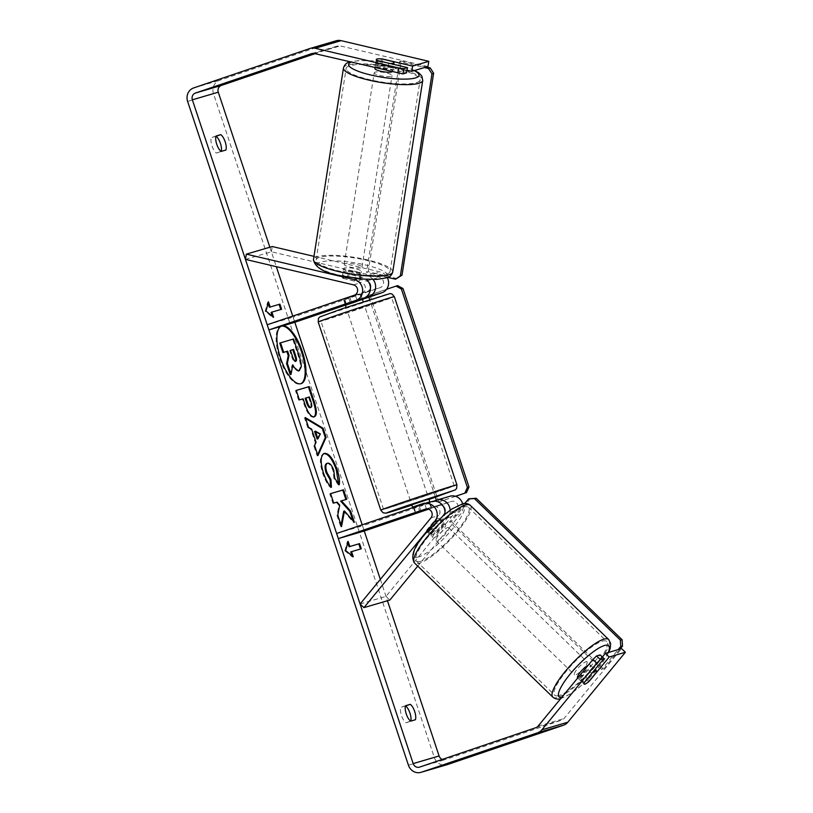 <?xml version="1.0" encoding="UTF-8"?>
<svg xmlns="http://www.w3.org/2000/svg" width="813" height="813" viewBox="0 0 813 813"><rect width="100%" height="100%" fill="white"/><g stroke="black" fill="none" stroke-linecap="round" stroke-linejoin="round"><path stroke-width="0.61" stroke-dasharray="4.07 3.05" d="M368.858 282.385A5.406 5.02 -106.4 0 0 366.439 281.044L348.686 276.867A9.014 1.575 9.7 0 0 342.781 276.847A9.014 1.575 9.7 0 0 342.171 277.274A9.014 1.575 9.7 0 0 343.503 278.381L344.397 273.138L362.151 277.314A10.823 10.03 73.6 0 1 366.165 279.286M373.106 279.509A10.823 10.03 -106.4 0 0 367.334 275.8L349.58 271.613A9.014 1.575 9.7 0 0 343.675 271.593A9.014 1.575 9.7 0 0 343.076 272.03A9.014 1.575 9.7 0 0 344.397 273.138M245.445 259.388L271.369 251.776L379.397 277.243A5.406 5.02 73.6 0 1 380.21 287.629L293.117 317.161L294.824 322.294L292.761 316.094M343.503 278.381L361.246 282.568A5.406 5.02 73.6 0 1 362.059 292.954L343.432 299.336L367.242 291.43A5.406 5.02 -106.4 0 0 370.443 287.792M313.97 256.359L380.291 271.989A10.823 10.03 73.6 0 1 387.344 277.69M362.446 299.357L345.362 305.149M267.192 324.773L293.117 317.161M348.604 297.741L350.596 303.727L361.897 299.895L359.905 293.899L343.432 299.336L345.139 304.469L362.263 298.828M271.369 251.776L272.264 246.522M349.824 297.334L351.531 302.466M344.641 298.859L346.348 303.991M348.686 276.867L349.58 271.613M444.996 511.905A5.406 5.02 73.6 0 1 443.949 514.05L432.292 528.196L436.154 531.844A9.014 1.799 -46.6 0 1 431.388 535.239A9.014 1.799 -46.6 0 1 430.626 535.198A9.014 1.799 -46.6 0 1 430.961 533.358L442.618 519.212A10.823 10.03 -106.4 0 0 444.833 514.294M432.292 528.196A9.014 1.799 -46.6 0 1 427.526 531.6A9.014 1.799 -46.6 0 1 426.774 531.56A9.014 1.799 -46.6 0 1 427.11 529.72L438.756 515.574A5.406 5.02 -106.4 0 0 433.197 506.794L427.171 508.836M431.855 501.55A10.823 10.03 -106.4 0 0 431.49 501.662L412.862 508.044L433.481 501.225M427.242 508.847L438.38 505.28A5.406 5.02 73.6 0 1 443.4 506.499M360.078 603.998L386.002 596.386L456.906 510.239A5.406 5.02 -106.4 0 0 451.347 501.469L428.664 509.162M417.75 566.133L460.758 513.877A10.823 10.03 -106.4 0 0 462.658 503.714M450.006 496.225A10.823 10.03 -106.4 0 0 449.64 496.337L362.547 525.869L364.254 531.001L362.192 524.812M336.623 533.48L362.547 525.869M450.168 510.198A10.823 10.03 73.6 0 1 447.8 517.688L436.154 531.844M386.002 596.386L389.864 600.024M420.961 511.174L419.254 506.052M415.778 512.708L414.071 507.576M427.11 529.72L430.961 533.358M588.277 665.146A9.014 2.134 -45.9 0 1 589.313 664.76A9.014 2.134 -45.9 0 1 590.157 664.892A9.014 2.134 -45.9 0 1 586.427 671.762A9.014 2.134 -45.9 0 1 578.45 677.971A9.014 2.134 -45.9 0 1 577.606 677.839M588.734 681.68L584.334 677.412A9.014 2.134 -45.9 0 0 592.098 667.981L596.498 672.249M589.019 681.345A9.014 1.799 -46.6 0 1 587.199 682.839A9.014 2.134 -45.9 0 1 584.74 684.068M438.4 518.399A9.014 2.134 -45.9 0 1 439.244 518.531A9.014 2.134 -45.9 0 1 439.294 519.792L431.53 529.222A9.014 2.134 -45.9 0 1 427.526 531.6A9.014 2.134 -45.9 0 1 426.683 531.468A9.014 2.134 -45.9 0 1 426.632 530.208L434.396 520.777A9.014 2.134 -45.9 0 1 438.4 518.399M444.681 524.497A9.014 2.134 -45.9 0 1 445.524 524.629A9.014 2.134 -45.9 0 1 441.805 531.489A9.014 2.134 -45.9 0 1 433.817 537.698A9.014 2.134 -45.9 0 1 432.973 537.566A9.014 2.134 -45.9 0 1 436.703 530.706A9.014 2.134 -45.9 0 1 444.681 524.497M431.53 529.222L435.931 533.491A9.014 2.134 -45.9 0 0 443.695 524.06L439.294 519.792M434.396 520.777L438.796 525.046A9.014 2.134 -45.9 0 0 431.042 534.476L426.632 530.208M584.029 684.028A9.014 2.134 -45.9 0 1 583.897 683.936A9.014 2.134 -45.9 0 1 583.846 682.676L591.6 673.245A9.014 2.134 -45.9 0 1 592.443 672.595M591.6 673.245L587.199 668.977A9.014 2.134 -45.9 0 0 579.445 678.408L583.846 682.676M579.445 678.408L587.199 668.977M592.098 667.981L584.334 677.412M443.695 524.06L435.931 533.491M431.042 534.476L438.796 525.046M447.831 527.546A9.014 2.134 -45.9 0 1 448.674 527.678A9.014 2.134 -45.9 0 1 444.945 534.537A9.014 2.134 -45.9 0 1 436.957 540.747A9.014 2.134 -45.9 0 1 436.124 540.625A9.014 2.134 -45.9 0 1 439.843 533.755A9.014 2.134 -45.9 0 1 447.831 527.546M586.173 661.711A9.014 2.134 -45.9 0 1 587.016 661.843A9.014 2.134 -45.9 0 1 583.287 668.713A9.014 2.134 -45.9 0 1 575.299 674.922A9.014 2.134 -45.9 0 1 574.466 674.79A9.014 2.134 -45.9 0 1 578.185 667.92A9.014 2.134 -45.9 0 1 586.173 661.711M558.185 695.715A37.418 8.852 -45.9 0 1 554.69 695.176A37.418 8.852 -45.9 0 1 570.167 666.68A37.418 8.852 -45.9 0 1 603.287 640.918A37.418 8.852 -45.9 0 1 606.783 641.457A37.418 8.852 -45.9 0 1 591.315 669.953A37.418 8.852 -45.9 0 1 558.185 695.715M419.843 561.549A37.418 8.852 -45.9 0 1 416.347 561.011A37.418 8.852 -45.9 0 1 431.825 532.515A37.418 8.852 -45.9 0 1 464.945 506.753A37.418 8.852 -45.9 0 1 468.44 507.292A37.418 8.852 -45.9 0 1 452.973 535.777A37.418 8.852 -45.9 0 1 419.843 561.549M282.833 325.81A30.406 11.382 71.3 0 0 281.654 326.033A30.406 11.382 71.3 0 0 280.892 326.379M281.877 326.094A30.406 11.382 71.3 0 0 280.861 326.308A30.406 11.382 71.3 0 0 279.702 358.309A30.406 11.382 71.3 0 0 300.393 383.899A30.406 11.382 71.3 0 0 300.79 383.746M415.423 719.729L410.677 721.334A9.014 3.374 71.3 0 0 410.758 721.101M225.912 150.039L216.4 153.057A9.014 3.374 -108.7 0 1 212.01 145.893A9.014 3.374 -108.7 0 1 211.278 137.651L215.943 136.289M406.978 70.213L381.907 64.308A9.014 1.575 9.7 0 0 376.002 64.288A9.014 1.575 9.7 0 0 375.393 64.725A9.014 1.575 9.7 0 0 376.724 65.833L377.618 60.579M269.855 247.233L276.318 266.664M380.342 579.374L387.455 600.736M336.257 40.772A10.823 10.03 -106.4 0 0 335.891 40.884L219.622 80.314A10.823 10.03 -106.4 0 0 213.534 93.8L434.345 757.584A10.823 10.03 -106.4 0 0 446.886 764.738M405.453 705.969L400.779 707.34A9.014 3.374 71.3 0 0 401.52 715.572A9.014 3.374 71.3 0 0 405.9 722.737L410.677 721.334M602.362 656.995L585.777 677.148A9.014 1.799 -46.6 0 1 580.248 680.501A9.014 1.799 -46.6 0 1 580.594 678.672L600.146 654.902M442.302 759.413A5.406 5.02 -106.4 0 0 445.554 759.494L561.824 720.064A5.406 5.02 -106.4 0 0 563.968 718.57L621.539 648.622M427.923 66.575L340.21 45.904A5.406 5.02 -106.4 0 0 337.598 46.016L315.007 53.678M376.724 65.833L406.53 72.855M382.039 58.973A9.014 1.575 9.7 0 0 379.62 58.821A9.014 1.911 8.9 0 0 376.876 59.207M381.907 64.308L382.791 59.156M221.146 151.442L216.4 153.057M216.024 136.045L211.278 137.651M585.777 677.148L589.537 680.705M580.594 678.672L584.445 682.31M410.656 721.131L405.9 722.737M405.535 705.735L400.779 707.34M279.753 343.076L292.741 339.265L298.137 355.474C299.834 360.677 300.607 364.539 300.444 367.059L301.227 366.785M300.444 367.059L298.422 370.982M292.741 339.265L293.534 338.991M292.599 366.124L292.05 365.108L290.241 374.62M292.05 365.108L292.843 364.844M352.049 555.777L352.466 557.037L344.854 550.818L345.647 550.553M344.854 550.818L347.344 541.641L348.137 541.367M347.344 541.641L347.74 542.83M350.759 551.905L361.277 548.775M352.466 557.037L353.259 556.763M280.8 309.509L281.603 309.275M271.085 312.395L280.81 309.54M268.066 303.32L267.67 302.131L265.18 311.308L272.792 317.527L272.375 316.267M272.792 317.527L273.585 317.253M265.18 311.308L265.973 311.044M267.67 302.131L268.463 301.857M317.141 439.071L319.539 434.213L320.332 433.939M317.659 454.731L317.151 455.869L313.788 445.758L315.271 442.607L310.861 429.355L311.643 429.081M310.861 429.355L307.751 427.618L308.544 427.353M307.751 427.618L304.499 417.831L305.292 417.557M304.499 417.831L305.597 418.492M317.151 455.869L317.944 455.595M313.788 445.758L314.58 445.494M315.271 442.607L316.054 442.343M319.539 434.213L314.601 431.449M310.16 407.659C311.247 407.211 311.206 405.22 310.038 401.683L308.564 397.232L309.357 396.968M308.564 397.232L305.139 398.238M313.94 416.896L313.442 417.099C310.139 417.354 306.958 412.902 303.879 403.756L302.324 399.061L303.117 398.797M302.324 399.061L299.408 399.884M298.615 400.148L295.465 390.667L296.257 390.403M295.465 390.667L296.267 390.433M343.696 511.265L353.574 522.586L354.366 522.312M330.596 493.643L329.793 493.887L332.954 503.369L336.308 502.383L338.919 505.422L336.968 515.442L340.759 526.824L341.074 525.137M340.759 526.824L341.551 526.56M336.968 515.442L337.761 515.168M338.919 505.422L339.712 505.158M336.308 502.383L337.1 502.109M332.954 503.369L333.747 503.095M329.793 493.887L330.586 493.613M340.657 501.103L345.901 499.528M345.911 499.558L346.704 499.294M353.574 522.586L352.944 520.686M330.566 486.418L330.627 487.587C327.852 485.249 325.2 480.483 322.659 473.288C319.377 462.434 319.661 455.9 323.503 453.684L323.798 453.603M338.554 483.837L338.401 485.036L339.194 484.772M338.401 485.036L333.93 478.511L334.722 478.247M333.93 478.511L332.964 470.595C331.064 465.534 329.021 463.146 326.826 463.43L326.785 463.44M330.627 487.587L331.419 487.322M290.475 350.362L289.672 350.596L291.755 356.866C292.893 360.169 293.971 361.714 294.987 361.511L295.404 361.246M289.672 350.596L290.454 350.332M351.592 305.993L363.391 302.192L351.592 305.993M345.769 304.204L344.062 299.072L359.905 293.899M355.372 295.231L357.08 300.353M431.042 507.749L429.051 501.763L417.75 505.595L419.742 511.58M428.837 498.928L411.724 504.629M426.5 509.07L424.701 503.654M413.38 507.454L415.199 512.912M345.139 304.469L343.432 299.336L344.062 299.072M346.053 305.058L357.364 301.227M361.897 299.895L350.596 303.727M429.051 501.763L417.75 505.595M415.616 498.45L427.414 494.66L415.616 498.45M353.015 310.271L364.813 306.471L353.015 310.271M369.641 305.393A37.235 0.539 -18.4 0 1 320.922 321.074A37.235 0.539 -18.4 0 1 342.873 313.249A37.235 0.539 -18.4 0 1 391.581 297.568A37.235 0.539 -18.4 0 1 369.641 305.393M432.242 493.572A37.235 0.539 -18.4 0 1 383.523 509.253A37.235 0.539 -18.4 0 1 405.474 501.428A37.235 0.539 -18.4 0 1 454.182 485.747A37.235 0.539 -18.4 0 1 432.242 493.572M455.575 496.306L437.14 502.475L436.398 500.239M435.402 497.231L369.661 299.621M368.848 297.182L368.279 295.475L386.602 289.265M438.766 502.007L369.905 294.997L368.279 295.475M369.905 294.997L397.618 285.607M455.463 496.265L437.14 502.475M470.341 498.501L451.327 521.6L449.579 521.956L601.752 669.546L618.154 649.617M451.327 521.6L603.5 669.19L601.752 669.546M603.5 669.19L620.075 649.048M464.833 503.42L449.579 521.956M392.029 71.839A9.014 1.911 8.9 0 0 392.069 71.818A9.014 1.911 8.9 0 0 392.699 71.259A9.014 1.911 8.9 0 0 385.616 68.251A9.014 1.911 8.9 0 0 375.515 67.916A9.014 1.911 8.9 0 0 374.884 68.475M388.756 63.465L387.801 69.562A9.014 1.911 8.9 0 1 375.982 66.778L376.937 60.68L388.756 63.465A9.014 1.911 8.9 0 0 390.047 63.505M376.307 59.613A9.014 1.911 8.9 0 0 376.246 59.766A9.014 1.911 8.9 0 0 376.937 60.68M347.456 276.491A9.014 1.911 8.9 0 0 342.781 276.847A9.014 1.911 8.9 0 0 342.151 277.396A9.014 1.911 8.9 0 0 342.842 278.31L354.661 281.095A9.014 1.911 8.9 0 0 359.346 280.749A9.014 1.911 8.9 0 0 359.966 280.19A9.014 1.911 8.9 0 0 359.285 279.276L347.456 276.491L348.411 270.394A9.014 1.911 8.9 0 1 360.24 273.188L359.285 279.276M344.143 268.138A9.014 1.911 8.9 0 0 343.523 268.697A9.014 1.911 8.9 0 0 350.606 271.705A9.014 1.911 8.9 0 0 360.708 272.04A9.014 1.911 8.9 0 0 361.328 271.481A9.014 1.911 8.9 0 0 354.244 268.473A9.014 1.911 8.9 0 0 344.143 268.138M354.661 281.095L355.616 275.007A9.014 1.911 8.9 0 1 343.797 272.213L342.842 278.31M381.551 58.861L380.596 64.949A9.014 1.911 8.9 0 1 392.425 67.743L393.37 61.646M375.982 66.778L387.801 69.562M392.425 67.743L380.596 64.949M360.24 273.188L348.411 270.394M343.797 272.213L355.616 275.007M344.824 263.788A9.014 1.911 8.9 0 0 344.204 264.337A9.014 1.911 8.9 0 0 351.287 267.355A9.014 1.911 8.9 0 0 361.389 267.69A9.014 1.911 8.9 0 0 362.019 267.131A9.014 1.911 8.9 0 0 354.935 264.123A9.014 1.911 8.9 0 0 344.824 263.788M374.834 72.266A9.014 1.911 8.9 0 0 374.204 72.824A9.014 1.911 8.9 0 0 381.287 75.843A9.014 1.911 8.9 0 0 391.388 76.168A9.014 1.911 8.9 0 0 392.018 75.619A9.014 1.911 8.9 0 0 384.935 72.601A9.014 1.911 8.9 0 0 374.834 72.266M417.465 82.316A37.418 7.917 8.9 0 0 420.077 80.009A37.418 7.917 8.9 0 0 390.677 67.509A37.418 7.917 8.9 0 0 348.747 66.117A37.418 7.917 8.9 0 0 346.145 68.434A37.418 7.917 8.9 0 0 375.535 80.934A37.418 7.917 8.9 0 0 417.465 82.316M387.466 273.839A37.418 7.917 8.9 0 0 390.067 271.532A37.418 7.917 8.9 0 0 360.677 259.032A37.418 7.917 8.9 0 0 318.747 257.64A37.418 7.917 8.9 0 0 316.145 259.947A37.418 7.917 8.9 0 0 345.535 272.446A37.418 7.917 8.9 0 0 387.466 273.839M397.181 278.554L368.198 271.725L366.551 272.375L399.549 61.707L424.488 67.581M368.198 271.725L401.205 61.056L399.549 61.707M401.205 61.056L426.459 67.012M387.984 277.426L366.551 272.375M357.954 278.554L362.151 277.314M366.439 281.044L379.397 277.243M367.242 291.43L380.21 287.629M354.285 295.231L362.059 292.954M367.334 275.8L380.291 271.989M353.472 284.855L361.246 282.568M423.715 503.948L431.49 501.662M437.638 520.666L442.618 519.212M443.949 514.05L456.906 510.239M438.38 505.28L451.347 501.469M425.788 508.968L433.197 506.794M436.672 500.147L449.64 496.337M447.8 517.688L460.758 513.877M430.981 517.851L438.756 515.574M552.81 697.117A40.122 9.492 134.1 0 0 556.559 697.696A40.122 9.492 134.1 0 0 592.077 670.064A40.122 9.492 134.1 0 0 608.673 639.516M608.226 652.534A35.609 8.425 -45.9 0 1 587.271 679.902A35.609 8.425 -45.9 0 1 562.413 697.442A35.609 8.425 -45.9 0 1 561.59 697.564M470.331 505.351A40.122 9.492 -45.9 0 1 453.735 535.899A40.122 9.492 -45.9 0 1 418.217 563.531A40.122 9.492 -45.9 0 1 414.467 562.952M417.791 557.179A35.609 8.425 134.1 0 0 453.054 528.298A35.609 8.425 134.1 0 0 460.717 505.025A35.609 8.425 134.1 0 0 425.443 533.897A35.609 8.425 134.1 0 0 417.791 557.179M408.421 765.196L434.345 757.584M187.61 101.412L213.534 93.8M538.043 726.182L563.968 718.57M535.899 727.665L561.824 720.064M419.63 767.106L445.554 759.494M312.05 53.516L337.598 46.016M314.285 53.506L340.21 45.904M309.966 48.495L335.891 40.884M193.697 87.926L219.622 80.314M298.137 355.474L298.93 355.21M310.038 401.683L310.83 401.409M313.442 417.099L314.235 416.835M303.879 403.756L304.672 403.492M313.483 417.089L314.275 416.815M322.659 473.288L323.452 473.024M332.964 470.595L333.757 470.321M326.826 463.43L327.619 463.166M294.987 361.511L295.78 361.236M291.755 356.866L292.548 356.602M318.188 321.978A40.122 0.579 161.6 0 0 370.677 305.088A40.122 0.579 161.6 0 0 394.325 296.654M342.029 308.798L386.104 294.438L367.628 301.288L323.554 315.647L342.029 308.798M456.926 484.843A40.122 0.579 -18.4 0 1 433.278 493.267A40.122 0.579 -18.4 0 1 380.789 510.168M411.876 505.097A35.609 0.508 161.6 0 0 428.99 499.406L411.876 505.097M343.472 68.007A40.122 8.486 -171.1 0 1 346.267 65.538A40.122 8.486 -171.1 0 1 391.226 67.022A40.122 8.486 -171.1 0 1 422.74 80.426M414.234 70.589A35.609 7.541 8.9 0 0 381.206 61.879A35.609 7.541 8.9 0 0 351.084 62.164A35.609 7.541 8.9 0 0 351.043 62.174M392.74 271.949A40.122 8.486 8.9 0 0 361.226 258.544A40.122 8.486 8.9 0 0 316.267 257.05A40.122 8.486 8.9 0 0 313.472 259.53M385.128 277.802A35.609 7.541 -171.1 0 1 339.397 275.221A35.609 7.541 -171.1 0 1 319.722 262.375A35.609 7.541 -171.1 0 1 365.454 264.957A35.609 7.541 -171.1 0 1 385.128 277.802M342.171 277.274L343.076 272.03M438.563 505.219L451.53 501.408M425.606 509.019L433.38 506.743M426.774 531.56L430.626 535.198M608.724 652.382L602.606 662.453L590.157 677.178L579.1 687.503L571.193 693.499L560.655 698.702M590.157 664.892L594.953 669.546M439.244 518.531L445.524 524.629M426.683 531.468L432.973 537.566M577.728 677.961L583.897 683.936M448.674 527.678L587.016 661.843M416.347 561.011L554.69 695.176M468.44 507.292L606.783 641.457M436.124 540.625L574.466 674.79M280.861 326.308L281.654 326.033M375.393 64.725L376.297 59.471M419.437 767.157L445.361 759.545M311.857 53.567L337.781 45.965M580.248 680.501L584.11 684.14M300.393 383.899L301.186 383.624M314.357 416.795L313.574 417.059M362.202 298.615L360.545 293.645M431.683 507.485L429.894 502.129M427.414 494.66L364.813 306.471M383.523 509.253L320.922 321.074M454.182 485.747L391.581 297.568M410.301 500.351L347.7 312.162M374.986 67.825L376.246 59.766M342.151 277.396L343.523 268.697M359.966 280.19L361.328 271.481M392.699 71.259L393.777 64.39M414.681 70.467L405.423 66.93L385.271 62.367L372.913 60.873L359.031 60.548L349.915 61.91M344.204 264.337L374.204 72.824M390.067 271.532L420.077 80.009M316.145 259.947L346.145 68.434M362.019 267.131L392.018 75.619"/><path stroke-width="1.22" d="M366.165 279.286A10.823 10.03 73.6 0 1 370.362 289.692A10.823 10.03 73.6 0 1 363.767 298.086L345.139 304.469L346.125 307.416M268.9 329.905L267.192 324.773L354.285 295.231A5.406 5.02 73.6 0 0 353.472 284.855L245.445 259.388L246.339 254.134L354.366 279.601A10.823 10.03 73.6 0 1 362.639 289.652A10.823 10.03 73.6 0 1 355.992 300.363L268.9 329.905L294.824 322.294L362.192 524.812M370.443 287.792A5.406 5.02 -106.4 0 0 368.858 282.385M387.344 277.69A10.823 10.03 73.6 0 1 381.917 292.761L362.446 299.357M345.362 305.149L294.824 322.294M362.263 298.828L368.95 296.562A10.823 10.03 -106.4 0 0 373.106 279.509M246.339 254.134L272.264 246.522L313.97 256.359M444.833 514.294A10.823 10.03 -106.4 0 0 431.855 501.55L424.081 503.836A10.823 10.03 -106.4 0 0 423.715 503.948L336.623 533.48L338.33 538.613L364.254 531.001L380.342 579.374M338.33 538.613L425.423 509.08A5.406 5.02 -106.4 0 1 430.981 517.851L360.078 603.998L363.939 607.636L434.833 521.489A10.823 10.03 -106.4 0 0 435.534 508.623A10.823 10.03 -106.4 0 0 424.081 503.836M443.4 506.499A5.406 5.02 73.6 0 1 444.996 511.905M462.658 503.714A10.823 10.03 -106.4 0 0 450.006 496.225L437.048 500.025A10.823 10.03 73.6 0 1 450.168 510.198M428.664 509.162L364.254 531.001M427.171 508.836L414.569 513.176L427.242 508.847M433.481 501.225L436.672 500.147A10.823 10.03 73.6 0 1 437.048 500.025M363.939 607.636L389.864 600.024L417.75 566.133M592.443 672.595A9.014 2.134 -45.9 0 1 595.604 670.867A9.014 2.134 -45.9 0 1 596.447 670.989A9.014 2.134 -45.9 0 1 596.498 672.249L588.734 681.68A9.014 2.134 -45.9 0 1 587.199 682.839A9.014 1.799 -46.6 0 1 584.11 684.14A9.014 1.799 -46.6 0 1 584.445 682.31L604.008 658.54L600.4 659.597L596.752 663.174L592.901 659.536L596.549 655.959L600.146 654.902L604.008 658.54M584.74 684.068A9.014 2.134 -45.9 0 1 584.029 684.028M577.728 677.961L577.606 677.839A9.014 2.134 -45.9 0 1 580.614 671.802A9.014 2.134 -45.9 0 1 588.277 665.146M280.892 326.379A30.406 11.382 71.3 0 0 280.495 358.035A30.406 11.382 71.3 0 0 301.186 383.624A30.406 11.382 71.3 0 0 302.355 351.623A30.406 11.382 71.3 0 0 282.833 325.81M300.79 383.746A30.406 11.382 71.3 0 0 301.562 351.887A30.406 11.382 71.3 0 0 281.877 326.094M410.758 721.101A9.014 3.374 71.3 0 0 409.945 713.103A9.014 3.374 71.3 0 0 405.555 705.938L405.453 705.969M415.423 719.729A9.014 3.374 71.3 0 0 414.691 711.497A9.014 3.374 71.3 0 0 410.301 704.332L405.535 705.735A9.014 3.374 71.3 0 0 406.266 713.966A9.014 3.374 71.3 0 0 410.656 721.131L415.423 719.729M215.943 136.289L216.045 136.259A9.014 3.374 -108.7 0 1 220.435 143.413A9.014 3.374 -108.7 0 1 221.248 151.411M225.181 141.808A9.014 3.374 -108.7 0 1 225.912 150.039L221.146 151.442A9.014 3.374 -108.7 0 1 216.756 144.277A9.014 3.374 -108.7 0 1 216.024 136.045L220.79 134.643A9.014 3.374 -108.7 0 1 225.181 141.808M390.047 63.505A9.014 1.911 8.9 0 0 393.431 63.119A9.014 1.911 8.9 0 0 394.061 62.56A9.014 1.911 8.9 0 0 393.37 61.646L381.551 58.861A9.014 1.911 8.9 0 0 379.62 58.821A9.014 1.575 9.7 0 0 376.897 59.034A9.014 1.575 9.7 0 0 376.297 59.471A9.014 1.575 9.7 0 0 377.618 60.579L407.425 67.601L403.827 68.658L402.933 73.912L406.53 72.855L407.425 67.601M344.478 511.001L354.366 522.312L350.627 511.072L341.45 500.838L346.704 499.294L343.553 489.812L330.586 493.613L333.747 503.095L337.1 502.109L339.712 505.158L337.761 515.168L341.551 526.56L344.478 511.001L343.696 511.265L341.074 525.137M316.054 442.343L311.643 429.081L308.544 427.353L305.292 417.557L323.076 428.227L326.104 437.313L317.944 455.595L314.58 445.494L316.054 442.343M315.007 53.678L221.329 85.446A5.406 5.02 -106.4 0 0 218.28 92.194L269.855 247.233M276.318 266.664L292.761 316.094M387.455 600.736L439.091 755.968A5.406 5.02 -106.4 0 0 442.302 759.413M402.933 73.912L314.285 53.506A5.406 5.02 -106.4 0 0 311.674 53.628L195.405 93.058A5.406 5.02 -106.4 0 0 192.356 99.806L413.167 763.58A5.406 5.02 -106.4 0 0 419.63 767.106L535.899 727.665A5.406 5.02 -106.4 0 0 538.043 726.182L592.901 659.536M353.259 556.763L345.647 550.553L348.137 541.367L349.844 546.499L359.57 543.643L361.277 548.775L351.551 551.631L353.259 556.763M270.17 306.989L268.463 301.857L265.973 311.044L273.585 317.253L271.877 312.121L281.603 309.275L279.896 304.143L269.377 307.263L279.896 304.143M314.275 416.815L314.235 416.835C310.932 417.079 307.751 412.638 304.672 403.492L303.117 398.797L299.408 399.884L296.257 390.403L309.214 386.592L314.092 401.256C317.029 410.352 317.09 415.534 314.275 416.815L314.357 416.795M331.419 487.322C328.645 484.975 325.993 480.209 323.452 473.024C320.17 462.17 320.454 455.626 324.285 453.41L324.326 453.4C328.737 453.014 332.984 458.369 337.07 469.457C339.234 476.306 339.936 481.408 339.194 484.772L334.722 478.247L333.757 470.321C331.856 465.26 329.814 462.882 327.619 463.166L326.785 463.44C324.773 464.396 324.519 467.455 326.043 472.627L330.18 479.883L330.972 479.619L331.419 487.322M327.578 463.176C325.556 464.121 325.312 467.19 326.836 472.353L330.972 479.619M397.852 73.211L398.746 67.957L315.18 48.262A10.823 10.03 -106.4 0 0 310.332 48.384A10.823 10.03 -106.4 0 0 309.966 48.495L193.697 87.926A10.823 10.03 -106.4 0 0 187.61 101.412L408.421 765.196A10.823 10.03 -106.4 0 0 420.961 772.35A10.823 10.03 -106.4 0 0 421.337 772.238L537.606 732.808A10.823 10.03 -106.4 0 0 541.905 729.82L596.752 663.174M420.961 772.35L446.886 764.738A10.823 10.03 -106.4 0 0 447.262 764.627L563.531 725.196A10.823 10.03 -106.4 0 0 567.83 722.208L625.39 652.26L621.539 648.622L605.339 653.378L609.191 657.016L589.628 680.786A9.014 1.799 -46.6 0 1 589.019 681.345M609.191 657.016L625.39 652.26M596.549 655.959L600.4 659.597M605.339 653.378L602.362 656.995M411.713 71.331L412.608 66.087L428.817 61.331L427.923 66.575L411.713 71.331L406.978 70.213M428.817 61.331L341.104 40.65A10.823 10.03 -106.4 0 0 336.257 40.772L310.332 48.384M398.746 67.957L403.827 68.658M412.608 66.087L382.801 59.054A9.014 1.575 9.7 0 0 382.039 58.973M220.79 134.643L216.045 136.259M410.301 704.332L405.555 705.938M298.422 370.982L299.184 370.728C297.131 371.084 295.017 369.122 292.843 364.844L291.034 374.356L287.385 363.381L289.022 355.322L287.639 351.155L283.707 352.314L280.546 342.812L293.534 338.991L298.93 355.21C300.627 360.413 301.399 364.265 301.227 366.785L299.316 370.687L298.391 370.992L292.599 366.124M287.385 363.381L286.593 363.655L288.229 355.586L286.847 351.429L282.914 352.578L279.753 343.076L280.546 342.812M282.914 352.578L283.707 352.314M286.847 351.429L287.639 351.155M288.229 355.586L289.022 355.322M286.593 363.655L290.241 374.62L291.034 374.356M347.74 542.83L349.051 546.773L349.844 546.499M349.051 546.773L359.57 543.643M360.474 549.019L358.777 543.917M352.049 555.777L350.759 551.905L351.551 551.631M279.103 304.408L280.8 309.509M272.375 316.267L271.085 312.395L271.877 312.121M269.377 307.263L268.066 303.32M315.393 431.175L317.934 438.807L320.332 433.939L315.393 431.175L314.601 431.449L317.141 439.071L317.934 438.807M305.597 418.492L322.294 428.502L323.076 428.227M322.294 428.502L325.312 437.577L326.104 437.313M325.312 437.577L317.659 454.731M310.952 407.384L310.983 407.374C312.04 406.937 311.999 404.955 310.83 401.409L309.357 396.968L305.932 397.974L307.426 402.465C308.635 405.941 309.804 407.587 310.912 407.394L310.952 407.384M310.16 407.659L310.119 407.669C309.011 407.862 307.842 406.215 306.633 402.73L305.139 398.238L305.932 397.974M296.267 390.433L309.214 386.592M308.422 386.866L313.3 401.531C316.237 410.616 316.298 415.809 313.483 417.089M345.901 499.528L342.761 490.076L330.596 493.643M342.761 490.076L343.553 489.812M352.944 520.686L349.834 511.336L340.657 501.103L341.45 500.838M349.834 511.336L350.627 511.072M323.533 453.664C327.944 453.288 332.192 458.634 336.277 469.731L338.554 483.837M330.18 479.883L330.566 486.418M295.78 361.236L295.851 361.216C296.796 360.809 296.745 358.94 295.647 355.637L293.574 349.417L290.454 350.332L292.548 356.602C293.686 359.905 294.763 361.45 295.78 361.236M295.028 361.5C296.003 361.074 295.952 359.214 294.855 355.901L292.782 349.681L290.475 350.362M292.782 349.681L293.574 349.417M357.08 300.353L357.364 301.227L346.053 305.058L345.769 304.204M412.74 507.668L411.724 504.629L425.026 500.086L428.837 498.928L429.894 502.129M413.38 507.454L413.207 506.926L417.892 505.3L424.518 503.095L424.701 503.654M413.207 506.926L424.518 503.095M436.398 500.239L435.402 497.231M369.661 299.621L368.848 297.182M386.602 289.265L397.618 285.607L402.994 288.534L469.01 486.987L466.479 492.607L455.575 496.306M402.994 288.534L401.378 289.011L467.394 487.465L469.01 486.987M466.479 492.607L455.463 496.265M464.853 493.085L467.394 487.465M401.378 289.011L395.992 286.074M618.154 649.617L620.776 646.437L622.524 646.081L622.097 639.729L620.349 640.085L474.457 498.603L476.205 498.247L468.593 498.847L464.833 503.42M620.075 649.048L622.524 646.081M622.097 639.729L476.205 498.247M620.349 640.085L620.776 646.437M468.593 498.847L474.457 498.603M374.986 67.825L374.884 68.475A9.014 1.911 8.9 0 0 381.907 71.473A9.014 1.911 8.9 0 0 392.029 71.839M376.876 59.207A9.014 1.911 8.9 0 0 376.307 59.613M424.488 67.581L428.532 68.536L430.179 67.886L433.634 73.211L401.998 275.18L395.535 279.205L387.984 277.426M426.459 67.012L430.179 67.886M433.634 73.211L431.988 73.861L400.352 275.831L401.998 275.18M395.535 279.205L400.352 275.831M431.988 73.861L428.532 68.536M354.366 279.601L357.954 278.554M355.992 300.363L363.767 298.086M368.95 296.562L381.917 292.761M434.833 521.489L437.638 520.666M552.81 697.117L414.467 562.952A40.122 9.492 -45.9 0 1 431.063 532.393A40.122 9.492 -45.9 0 1 466.581 504.771A40.122 9.492 -45.9 0 1 470.331 505.351L608.673 639.516A40.122 9.492 134.1 0 0 604.923 638.937A40.122 9.492 134.1 0 0 569.405 666.569A40.122 9.492 134.1 0 0 552.81 697.117C555.188 698.967 557.637 699.526 560.167 698.814L560.655 698.702M561.59 697.564A35.609 8.425 -45.9 0 1 570.756 673.347A35.609 8.425 -45.9 0 1 605.35 645.288A35.609 8.425 -45.9 0 1 608.226 652.534M192.356 99.806L218.28 92.194M413.167 763.58L439.091 755.968M541.905 729.82L567.83 722.208M195.405 93.058L221.329 85.446M315.18 48.262L341.104 40.65M421.337 772.238L447.262 764.627M537.606 732.808L563.531 725.196M298.391 370.992L299.184 370.728M306.633 402.73L307.426 402.465M310.119 407.669L310.912 407.394M313.3 401.531L314.092 401.256M336.277 469.731L337.07 469.457M326.785 463.44L327.446 463.217M326.043 472.627L326.836 472.353M294.855 355.901L295.647 355.637M394.325 296.654A40.122 0.579 161.6 0 0 341.836 313.554A40.122 0.579 161.6 0 0 318.188 321.978L318.462 318.472L319.702 316.989L342.009 308.808L390.118 293.564L391.998 294.011L394.325 296.654L456.926 484.843L456.642 488.349L455.412 489.833L428.99 499.406A35.609 0.508 161.6 0 0 433.075 498.023L451.55 491.174L407.476 505.534A35.609 0.508 161.6 0 0 386.561 513.023A35.609 0.508 161.6 0 0 411.876 505.097L386.053 513.166L383.116 512.81L380.789 510.168A40.122 0.579 -18.4 0 1 404.437 501.733A40.122 0.579 -18.4 0 1 456.926 484.843M392.74 271.949C391.775 275.048 390.016 276.938 387.466 277.639L377.181 279.408L363.299 279.083L342.547 276.044C324.58 273.178 314.885 267.67 313.472 259.53A40.122 8.486 8.9 0 0 344.997 272.934A40.122 8.486 8.9 0 0 389.955 274.418A40.122 8.486 8.9 0 0 392.74 271.949L422.74 80.426A40.122 8.486 -171.1 0 1 419.955 82.906A40.122 8.486 -171.1 0 1 374.996 81.412A40.122 8.486 -171.1 0 1 343.472 68.007C344.438 64.918 346.196 63.018 348.747 62.316L349.915 61.91M351.043 62.174A35.609 7.541 8.9 0 0 370.819 75.02A35.609 7.541 8.9 0 0 416.49 77.581A35.609 7.541 8.9 0 0 414.234 70.589M608.673 639.516L610.665 643.51L610.197 648.52L608.724 652.382M470.331 505.351C467.942 503.501 465.493 502.942 462.963 503.654L451.947 508.968L444.03 514.964L425.748 533.318C414.071 546.285 410.311 556.163 414.467 562.952M594.953 669.546L596.447 670.989M363.228 301.725L362.202 298.615M380.789 510.168L318.188 321.978M313.472 259.53L343.472 68.007M393.777 64.39L394.061 62.56M422.74 80.426L421.866 76.097L418.776 72.865L414.681 70.467"/></g></svg>
